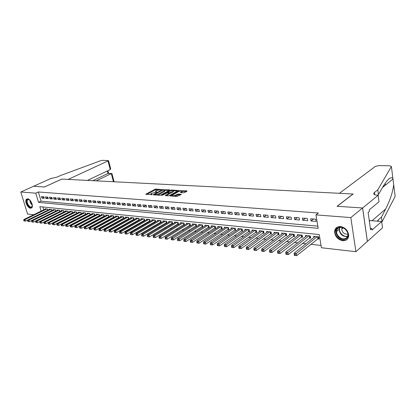 <?xml version="1.0" encoding="UTF-8"?>
<svg xmlns="http://www.w3.org/2000/svg" width="416" height="416" viewBox="0 0 416 416"><rect width="100%" height="100%" fill="white"/><g stroke="black" fill="none" stroke-linecap="round" stroke-linejoin="round"><path stroke-width="0.62" d="M161.554 189.587L155.927 189.051L154.913 189.285L145.756 194.23L152.282 194.61L150.888 193.794L151.455 193.362L156.952 192.078L155.542 191.277L156.837 190.46L161.554 189.587M342.696 240.734C337.719 239.559 335.015 236.496 334.589 231.551C334.994 228.145 336.965 226.47 340.496 226.528C345.363 227.568 348.109 230.532 348.722 235.425C348.405 239.07 346.398 240.838 342.696 240.734M30.503 208.229C27.56 208.14 24.32 200.824 26.52 199.207L27.643 198.864C30.56 198.89 33.847 206.222 31.684 207.865L30.503 208.229M183.487 192.826L184.553 192.582L187.034 191.173L186.956 190.866L179.244 190.715L170.123 195.842L177.018 196.482L181.308 194.381L178.209 194.002L175.63 195.099C173.503 195.91 172.354 195.957 172.182 195.239L178.516 191.604C180.622 190.809 181.766 190.762 181.938 191.464L180.393 192.457L183.487 192.826M33.691 214.744L27.576 214.042L20.8 192.01L33.561 186.269L44.496 186.992L61.771 179.093L352.997 194.002L337.069 206.289L362.586 207.969L350.823 217.584L355.914 251.706L321.412 247.749L319.223 234.551L39.806 206.664L41.142 211.12M20.8 192.01L35.75 193.17L38.522 202.389L318.188 228.337L315.952 214.885L350.823 217.584M315.952 214.885L318.432 213.008L38.35 191.974L35.75 193.17M169.707 190.154L169.655 189.852L162.271 189.717L153.124 194.719L159.692 195.322L160.737 195.078L169.707 190.154M171.694 189.972L178.422 190.538L169.312 195.65L168.251 195.894L165.23 195.52L169.229 193.232L167.17 192.936L162.308 195.281L161.424 195.317L170.659 190.211L171.694 189.972L171.824 190.507M317.528 238.862L318.994 239.018L318.63 236.834L313.628 236.324L313.82 237.474M309.254 237.994L310.69 238.144L310.32 235.981L305.417 235.482L305.609 236.59M301.137 237.146L302.546 237.292L302.172 235.149L297.357 234.655L297.549 235.726M293.171 236.309L294.554 236.454L294.174 234.328L289.448 233.844L289.64 234.879M285.355 235.487L286.712 235.628L286.328 233.522L281.689 233.048L281.876 234.052M277.68 234.681L279.011 234.822L278.626 232.731L274.071 232.268L274.253 233.236M270.145 233.891L271.456 234.026L271.06 231.956L266.588 231.499L266.77 232.44M262.746 233.111L264.03 233.246L263.635 231.197L259.246 230.745L259.423 231.66M255.481 232.352L256.745 232.482L256.344 230.448L252.028 230.006L252.205 230.89M248.342 231.603L249.584 231.733L249.179 229.715L244.941 229.278L245.118 230.136M241.332 230.864L242.549 230.994L242.143 228.992L237.978 228.566L238.15 229.398M234.442 230.142L235.638 230.266L235.227 228.285L231.135 227.864L231.306 228.67M227.672 229.429L228.847 229.554L228.431 227.588L224.411 227.178L224.578 227.958M221.016 228.732L222.17 228.852L221.754 226.902L217.802 226.496L217.968 227.261M214.474 228.046L215.608 228.166L215.192 226.231L211.302 225.831L211.468 226.574M208.042 227.37L209.16 227.49L208.733 225.571L204.916 225.176L205.078 225.898M201.713 226.704L202.816 226.819L202.389 224.921L198.635 224.531L198.791 225.233M195.494 226.054L196.576 226.169L196.149 224.281L192.452 223.902L192.608 224.583M189.374 225.41L190.44 225.524L190.013 223.647L186.378 223.278L186.529 223.943M183.357 224.78L184.402 224.89L183.971 223.028L180.398 222.664L180.549 223.314M177.434 224.156L178.464 224.266L178.032 222.42L174.512 222.061L174.663 222.695M171.61 223.543L172.624 223.652L172.188 221.822L168.724 221.468L168.875 222.082M165.875 222.945L166.873 223.049L166.436 221.234L163.03 220.886L163.176 221.484M160.233 222.352L161.21 222.456L160.774 220.652L157.42 220.308L157.565 220.896M154.674 221.77L155.641 221.868L155.204 220.08L151.902 219.742L152.043 220.314M149.209 221.192L150.155 221.291L149.718 219.518L146.468 219.185L146.604 219.747M143.822 220.626L144.758 220.724L144.316 218.967L141.118 218.639L141.253 219.185M138.518 220.069L139.443 220.168L138.996 218.421L135.845 218.098L135.98 218.629M133.297 219.523L134.207 219.617L133.76 217.885L130.655 217.563L130.79 218.088M128.154 218.982L129.022 219.076M123.084 218.452L123.9 218.535M118.092 217.927L118.851 218.005M113.178 217.412L113.875 217.485M108.332 216.902L108.976 216.97M103.553 216.398L104.151 216.466M98.847 215.904L99.393 215.961M94.208 215.42L94.702 215.472M89.632 214.937L90.08 214.984M85.124 214.464L85.524 214.505M80.678 214.001L81.032 214.037M76.289 213.538L76.606 213.569M71.968 213.086L72.238 213.112M43.82 196.768L41.449 196.57L41.907 198.11L44.278 198.307L43.82 196.768M47.814 197.096L45.412 196.898L45.869 198.442L48.277 198.65L47.814 197.096M51.865 197.434L49.431 197.231L49.889 198.786L52.322 198.994L51.865 197.434M55.968 197.772L53.503 197.569L53.96 199.134L56.425 199.342L55.968 197.772M60.128 198.115L57.626 197.907L58.084 199.482L60.59 199.696L60.128 198.115M64.35 198.463L61.812 198.25L62.27 199.841L64.808 200.054L64.35 198.463M68.624 198.812L66.05 198.604L66.508 200.2L69.082 200.418L68.624 198.812M72.961 199.17L70.351 198.957L70.808 200.564L73.419 200.788L72.961 199.17M77.36 199.534L74.714 199.316L75.171 200.938L77.818 201.162L77.36 199.534M81.822 199.904L79.134 199.68L79.591 201.313L82.28 201.542L81.822 199.904M86.346 200.278L83.621 200.049L84.079 201.692L86.798 201.926L86.346 200.278M90.932 200.652L88.171 200.429L88.629 202.082L91.39 202.316L90.932 200.652M95.592 201.037L92.789 200.808L93.246 202.472L96.044 202.712L95.592 201.037M100.313 201.427L97.474 201.193L97.926 202.873L100.771 203.112L100.313 201.427M105.108 201.822L102.222 201.583L102.679 203.273L105.565 203.518L105.108 201.822M109.975 202.223L107.047 201.984L107.5 203.684L110.427 203.934L109.975 202.223M114.91 202.634L111.94 202.389L112.393 204.1L115.362 204.355L114.91 202.634M119.922 203.044L116.906 202.795L117.359 204.521L120.375 204.781L119.922 203.044M125.013 203.466L121.95 203.211L122.403 204.953L125.466 205.213L125.013 203.466M130.177 203.892L127.067 203.637L127.52 205.384L130.629 205.65L130.177 203.892M135.424 204.324L132.267 204.064L132.72 205.826L135.876 206.097L135.424 204.324M140.754 204.766L137.545 204.5L137.992 206.279L141.201 206.549L140.754 204.766L137.992 206.279M146.162 205.208L142.906 204.942L143.354 206.731L146.609 207.012L146.162 205.208M151.658 205.665L148.351 205.39L148.798 207.194L152.105 207.475L151.658 205.665M157.243 206.123L153.884 205.847L154.326 207.667L157.69 207.953L157.243 206.123M162.916 206.591L159.505 206.31L159.947 208.146L163.358 208.432L162.916 206.591M168.683 207.069L165.214 206.783L165.656 208.629L169.125 208.926L168.683 207.069M174.543 207.553L171.012 207.262L171.454 209.123L174.98 209.42L174.543 207.553M180.497 208.042L176.914 207.745L177.351 209.622L180.934 209.929L180.497 208.042M186.55 208.541L182.905 208.239L183.342 210.132L186.987 210.444L186.55 208.541M192.707 209.05L188.999 208.744L189.436 210.652L193.138 210.964L192.707 209.05M198.968 209.565L195.198 209.253L195.629 211.177L199.399 211.5L198.968 209.565M205.332 210.09L201.5 209.773L201.926 211.713L205.759 212.04L205.332 210.09M211.806 210.626L207.906 210.304L208.333 212.259L212.233 212.586L211.806 210.626M218.395 211.167L214.427 210.839L214.854 212.81L218.816 213.148L218.395 211.167M225.092 211.723L221.057 211.39L221.478 213.377L225.514 213.72L225.092 211.723M231.915 212.285L227.807 211.947L228.228 213.949L232.331 214.297L231.915 212.285M238.852 212.857L234.676 212.514L235.092 214.531L239.268 214.885L238.852 212.857M245.918 213.439L241.665 213.086L242.076 215.124L246.329 215.488L245.918 213.439M253.11 214.032L248.778 213.673L249.189 215.732L253.516 216.096L253.11 214.032M260.432 214.635L256.022 214.271L256.428 216.346L260.837 216.72L260.432 214.635M267.894 215.254L263.401 214.88L263.801 216.975L268.289 217.355L267.894 215.254M275.491 215.878L270.915 215.498L271.31 217.61L275.881 218L275.491 215.878M283.228 216.518L278.564 216.133L278.959 218.26L283.618 218.66L283.228 216.518M291.112 217.168L286.364 216.778L286.754 218.925L291.496 219.326L291.112 217.168M299.151 217.828L294.31 217.433L294.694 219.601L299.53 220.012L299.151 217.828M307.341 218.504L302.406 218.098L302.786 220.288L307.715 220.709L307.341 218.504M38.35 191.974L41.101 201.167L317.829 226.158M311.033 220.99L316.061 221.416L315.692 219.196L310.664 218.78L311.033 220.99L313.617 219.024M64.834 216.715L65.104 216.746M69.144 217.199L69.462 217.23M73.523 217.688L73.882 217.729M77.964 218.187L78.364 218.228M82.467 218.691L82.914 218.738M87.032 219.201L87.526 219.258M91.666 219.721L92.212 219.783M96.366 220.251L96.964 220.314M101.14 220.782L101.785 220.854M105.981 221.328L106.678 221.406M110.895 221.879L111.649 221.962M115.882 222.435L116.693 222.529M120.947 223.002L121.815 223.101M126.09 223.579L127.02 223.683M131.31 224.167L132.304 224.276M136.614 224.76L137.67 224.879M142.002 225.363L143.12 225.488M147.472 225.976L148.658 226.112M153.031 226.6L154.284 226.741M158.678 227.235L160.004 227.38M164.414 227.88L165.818 228.036M170.248 228.53L171.725 228.696M176.176 229.195L177.731 229.372M182.203 229.871L183.841 230.053M188.334 230.558L190.05 230.75M194.563 231.26L196.368 231.457M200.902 231.967L202.795 232.18M207.35 232.69L209.331 232.913M213.907 233.423L215.982 233.657M220.579 234.172L222.752 234.416M227.37 234.936L229.642 235.191M234.281 235.711L236.652 235.976M241.311 236.496L243.797 236.777M248.477 237.302L251.066 237.593M255.767 238.118L258.476 238.42M263.193 238.95L266.016 239.268M270.759 239.798L273.707 240.131M278.465 240.661L281.538 241.01M286.322 241.545L289.52 241.904M294.325 242.44L297.658 242.814M302.484 243.355L305.958 243.745M310.799 244.286L321.027 245.435M42.838 206.965L43.706 209.872M45.204 209.149L45.094 208.796L47.466 209.035L47.637 210.288L47.258 209.014M49.166 209.56L49.057 209.201L51.464 209.446L51.818 210.652M53.186 209.981L53.076 209.612L55.51 209.862L55.874 211.089M57.257 210.402L57.148 210.028L59.613 210.283L59.982 211.536M61.386 210.834L61.272 210.449L63.773 210.709L64.142 211.983M65.567 211.271L65.458 210.881L67.99 211.141L68.364 212.441M69.81 211.713L69.696 211.318L72.27 211.578L72.644 212.904M74.11 212.16L73.996 211.754L76.601 212.025L76.986 213.377M78.468 212.618L78.354 212.202L81 212.472L81.385 213.855M82.893 213.075L82.774 212.654L85.457 212.93L85.847 214.339M87.376 213.543L87.256 213.117L89.976 213.392L90.376 214.833M91.926 214.022L91.806 213.58L94.562 213.866L94.968 215.332M96.538 214.505L96.418 214.053L99.216 214.344L99.622 215.842M101.218 214.994L101.093 214.536L103.938 214.828L104.348 216.356M105.971 215.488L105.841 215.02L108.722 215.316L109.143 216.882M110.786 215.992L110.661 215.514L113.584 215.816L114.01 217.412M115.679 216.502L115.549 216.013L118.513 216.32L118.945 217.953M120.64 217.022L120.51 216.523L123.521 216.835L123.958 218.504M125.679 217.552L125.544 217.043L128.601 217.355L129.043 219.06M362.586 207.969L367.359 241.415L355.914 251.706M41.101 201.167L38.522 202.389M41.907 198.11L43.935 197.153M45.869 198.442L47.928 197.475M49.889 198.786L51.974 197.798M53.96 199.134L56.072 198.12M58.084 199.482L60.226 198.453M62.27 199.841L64.444 198.786M66.508 200.2L68.713 199.124M70.808 200.564L73.044 199.467M75.171 200.938L77.438 199.815M79.591 201.313L81.895 200.169M84.079 201.692L86.414 200.522M88.629 202.082L90.995 200.886M93.246 202.472L95.649 201.25M97.926 202.873L100.365 201.62M102.679 203.273L105.154 201.994M107.5 203.684L110.011 202.374M112.393 204.1L114.946 202.764M117.359 204.521L119.954 203.154M122.403 204.953L125.034 203.549M127.52 205.384L130.192 203.949M132.72 205.826L135.434 204.355M143.354 206.731L146.115 205.208M148.798 207.194L151.559 205.655M154.326 207.667L157.087 206.112M159.947 208.146L162.703 206.575M165.656 208.629L168.412 207.043M171.454 209.123L174.21 207.522M177.351 209.622L180.102 208.01M183.342 210.132L186.092 208.504M189.436 210.652L192.182 209.004M195.629 211.177L198.37 209.518M201.926 211.713L204.667 210.038M208.333 212.259L211.068 210.564M214.854 212.81L217.578 211.099M221.478 213.377L224.203 211.645M228.228 213.949L230.937 212.202M235.092 214.531L237.796 212.768M242.076 215.124L244.774 213.346M249.189 215.732L251.878 213.928M256.428 216.346L259.106 214.526M263.801 216.975L266.469 215.134M271.31 217.61L273.967 215.753M278.959 218.26L281.601 216.382M286.754 218.925L289.38 217.022M294.694 219.601L297.31 217.677M302.786 220.288L305.386 218.343M155.646 191.703L155.641 192.208M150.992 194.23L150.987 194.74M158.439 189.888L155.085 189.982L146.76 194.454M154.549 194.714L154.118 194.948M169.042 190.518L164.726 190.263M163.197 189.888L154.482 194.428L155.402 194.6L158.735 193.835L164.648 190.492L163.197 189.888M157.201 195.156L158.907 194.553L158.735 193.835M164.715 190.762L164.819 191.199L164.284 191.61L158.907 194.553M173.326 190.772L177.606 191.027M166.218 195.759L169.364 193.809M167.18 192.936L167.716 192.639M172.822 191.282L173.254 190.949C173.082 190.268 171.959 190.32 169.884 191.105L167.653 192.369L169.707 192.665L172.822 191.282L172.988 192L173.332 191.287M172.988 192L170.924 193.144L169.255 193.346M182.016 191.792L182.104 192.192L181.371 192.696M172.281 195.65L172.276 196.165M174.512 196.316L175.802 195.832L175.63 195.099M180.502 194.87L178.381 194.735L175.802 195.832M172.125 195.515L171.106 196.087M186.373 191.547L182.016 191.287M45.786 208.863L23.998 219.456L24.976 219.575L25.459 221.135L47.637 210.288M24.315 220.974L25.459 221.135L23.925 220.922L24.315 220.974L24.123 220.35L23.733 220.298L23.925 220.922M24.123 220.35L24.976 219.575L46.774 208.967M23.733 220.298L23.998 219.456M32.328 205.239L31.834 206.996C29.89 209.461 25.012 201.906 27.144 199.732C27.789 199.077 28.662 199.17 29.765 200.018M29.328 199.706L27.576 199.883C25.652 201.828 29.931 208.686 31.829 206.695L32.308 205.764M27.165 198.884L26.796 199.196C24.632 201.349 28.948 209.165 31.611 207.922M345.831 238.945C339.893 242.429 331.937 230.797 338.146 227.729C344.048 224.063 352.217 235.955 345.831 238.945M338.671 227.947C337.392 228.691 336.705 229.871 336.601 231.478C336.201 235.903 342.243 240.443 345.784 238.326C347.152 237.557 347.864 236.304 347.916 234.572C348.156 230.116 342.077 225.794 338.671 227.947M342.15 227.562L341.708 229.091C342.363 232.799 344.427 234.447 347.896 234.047M337.054 227.235L335.02 231.244C334.5 236.735 341.988 242.398 346.403 239.777L347.474 239.013M96.216 180.856L111.306 173.597L107.994 173.467L107.333 170.955M33.54 186.269L44.439 186.987L61.714 179.093L68.172 179.421L108.56 160.67L102.705 160.306L100.573 160.732L60.746 175.443L56.95 177.159L50.742 178.532L33.545 186.28M87.428 180.409L110.25 169.567L108.02 161.034M113.979 181.428L113.927 181.766M92.914 180.69L107.994 173.467L111.722 173.482L111.306 173.597L113.433 181.74M110.484 168.028L110.698 168.854L110.25 169.567M112.034 173.971L111.722 173.482M339.399 193.305L375.336 166.416L378.862 165.604L389.87 165.818L391.399 166.525L377.801 189.805L374.218 192.702C373.074 194.095 374.218 194.953 377.65 195.265L378.144 195.291L362.627 207.974L337.199 206.294L353.122 194.007L339.399 193.305M393.682 184.647L395.158 196.331L382.08 221.754L381.456 217.09L385.72 208.952C390.187 199.982 392.844 191.88 393.682 184.647L392.896 178.412C390.879 176.353 387.52 179.192 382.824 186.945L378.44 194.6L377.629 195.265M378.44 194.6L377.801 189.805M382.08 221.754L381.737 222.061M377.489 221.203L377.957 220.163L381.456 217.09M362.627 207.974L367.401 241.42L382.512 227.833L381.664 221.536L372.065 230.017L371.868 228.597L370.365 228.467M378.144 195.291L379.007 201.75L369.252 209.882L369.455 211.328L368.118 212.446L370.547 229.762L371.868 228.597M381.664 221.536L369.252 220.506M386.209 184.496L384.582 184.085M49.759 209.269L27.934 219.944L28.922 220.069L29.406 221.634L51.813 210.626M28.257 221.473L29.406 221.634L27.862 221.426L28.257 221.473L28.064 220.849L27.669 220.797L27.862 221.426M28.064 220.849L28.922 220.069L50.757 209.373M27.669 220.797L27.934 219.944M53.784 209.685L31.923 220.444L32.926 220.568L33.41 222.144L55.858 211.042M32.256 221.983L33.41 222.144L31.855 221.931L32.256 221.983L32.063 221.354L31.663 221.302L31.855 221.931M32.063 221.354L32.926 220.568L54.798 209.789M31.663 221.302L31.923 220.444M57.866 210.101L35.968 220.948L36.988 221.078L37.471 222.664L59.961 211.468M36.312 222.503L37.471 222.664L35.901 222.451L36.312 222.503L36.119 221.868L35.708 221.816L35.901 222.451M36.119 221.868L36.988 221.078L58.895 210.21M35.708 221.816L35.968 220.948M62 210.527L40.066 221.463L41.101 221.593L41.584 223.189L64.121 211.9M40.42 223.023L41.584 223.189L40.009 222.971L40.42 223.023L40.227 222.383L39.816 222.331L40.009 222.971M40.227 222.383L41.101 221.593L63.045 210.631M39.816 222.331L40.066 221.463M66.191 210.954L44.226 221.983L45.276 222.113L45.76 223.72L68.333 212.337M44.59 223.558L45.76 223.72L44.169 223.501L44.59 223.558L44.398 222.914L43.976 222.862L44.169 223.501M44.398 222.914L45.276 222.113L67.252 211.063M43.976 222.862L44.226 221.983M70.444 211.39L48.448 222.508L49.509 222.638L49.993 224.26L72.608 212.779M48.818 224.094L49.993 224.26L48.391 224.042L48.818 224.094L48.625 223.444L48.199 223.392L48.391 224.042M48.625 223.444L49.509 222.638L71.516 211.5M48.199 223.392L48.448 222.508M74.755 211.832L52.728 223.044L53.804 223.174L54.288 224.806L76.944 213.226L76.586 212.02M53.108 224.64L54.288 224.806L52.676 224.588L53.108 224.64L52.915 223.99L52.484 223.933L52.676 224.588M52.915 223.99L53.804 223.174L75.842 211.947M52.484 223.933L52.728 223.044M79.123 212.28L57.065 223.584L58.162 223.72L58.646 225.363L81.338 213.684M57.455 225.196L58.646 225.363L57.018 225.139L57.455 225.196L57.262 224.536L56.826 224.484L57.018 225.139M57.262 224.536L58.162 223.72L80.226 212.394M56.826 224.484L57.065 223.584M83.554 212.737L61.469 224.136L62.582 224.271L63.066 225.924L85.795 214.141M61.87 225.758L63.066 225.924L61.428 225.701L61.87 225.758L61.677 225.098L61.23 225.04L61.428 225.701M61.677 225.098L62.582 224.271L84.672 212.852M61.23 225.04L61.469 224.136M88.046 213.195L65.936 224.692L67.064 224.832L67.548 226.496L90.314 214.609M66.347 226.33L67.548 226.496L65.9 226.273L66.347 226.33L66.154 225.664L65.702 225.607L65.9 226.273M66.154 225.664L67.064 224.832L89.18 213.314M65.702 225.607L65.936 224.692M92.607 213.663L70.47 225.259L71.614 225.399L72.098 227.079L94.9 215.082M70.892 226.907L72.098 227.079L70.434 226.85L70.892 226.907L70.699 226.236L70.242 226.179L70.434 226.85M70.699 226.236L71.614 225.399L93.756 213.782M70.242 226.179L70.47 225.259M97.23 214.136L75.072 225.831L76.232 225.976L76.716 227.666L99.549 215.566M75.504 227.495L76.716 227.666L75.041 227.438L75.504 227.495L75.312 226.819L74.849 226.762L75.041 227.438M75.312 226.819L76.232 225.976L98.394 214.256M74.849 226.762L75.072 225.831M101.92 214.62L79.742 226.413L80.917 226.559L81.401 228.264L104.265 216.055M80.184 228.093L81.401 228.264L79.711 228.03L80.184 228.093L79.992 227.412L79.518 227.349L79.711 228.03M79.992 227.412L80.917 226.559L103.106 214.739M79.518 227.349L79.742 226.413M106.678 215.108L84.479 227.006L85.675 227.157L86.159 228.868L109.054 216.549M84.937 228.696L86.159 228.868L84.458 228.634L84.937 228.696L84.744 228.01L84.266 227.952L84.458 228.634M84.744 228.01L85.675 227.157L107.879 215.228M84.266 227.952L84.479 227.006M111.509 215.602L89.294 227.609L90.506 227.76L90.99 229.486L113.911 217.048M89.757 229.31L90.99 229.486L89.274 229.247L89.757 229.31L89.565 228.623L89.081 228.561L89.274 229.247M89.565 228.623L90.506 227.76L112.726 215.727M89.081 228.561L89.294 227.609M116.412 216.107L94.177 228.218L95.41 228.368L95.888 230.11L118.841 217.558M94.656 229.934L95.888 230.11L94.656 229.954L94.463 229.242L93.969 229.18L94.162 229.871L94.656 229.934L94.162 229.871M94.463 229.242L95.41 228.368L117.645 216.232M93.969 229.18L94.177 228.218M121.384 216.616L99.138 228.836L100.391 228.992L100.87 230.745L123.843 218.078M99.627 230.568L100.87 230.745L99.128 230.506L99.627 230.568L99.434 229.866L98.935 229.804L99.128 230.506M99.434 229.866L100.391 228.992L122.642 216.741M98.935 229.804L99.138 228.836M126.433 217.131L104.177 229.466L105.446 229.622L105.924 231.39L128.924 218.603M104.676 231.213L105.924 231.39L104.172 231.15L104.676 231.213L104.489 230.506L103.979 230.443L104.172 231.15M104.489 230.506L105.446 229.622L127.707 217.261M103.979 230.443L104.177 229.466M131.56 217.656L109.288 230.105L110.583 230.266L111.062 232.045L134.082 219.133M109.808 231.868L111.062 232.045L109.288 231.8L109.808 231.868L109.616 231.156L109.101 231.088L109.288 231.8M109.616 231.156L110.583 230.266L132.85 217.792M109.101 231.088L109.288 230.105M136.76 218.192L114.488 230.75L115.799 230.916L116.277 232.705L139.313 219.674M115.019 232.528L116.277 232.705L114.494 232.461L115.019 232.528L114.826 231.811L114.301 231.748L114.494 232.461M114.826 231.811L115.799 230.916L138.076 218.327M114.301 231.748L114.488 230.75M142.043 218.733L119.766 231.41L121.098 231.577L121.576 233.381L144.633 220.22M120.312 233.204L121.576 233.381L119.777 233.137L120.312 233.204L120.12 232.482L119.584 232.414L119.777 233.137M120.12 232.482L121.098 231.577L143.38 218.868M119.584 232.414L119.766 231.41M147.41 219.284L125.128 232.081L126.485 232.253L126.958 234.068L150.03 220.776M125.689 233.891L126.958 234.068L125.148 233.823L125.689 233.891L125.497 233.163L124.956 233.095L125.148 233.823M125.497 233.163L126.485 232.253L148.767 219.419M124.956 233.095L125.128 232.081M152.859 219.84L130.582 232.762L131.955 232.934L132.434 234.764L155.511 221.343M131.154 234.588L132.434 234.764L130.603 234.515L131.154 234.588L130.962 233.854L130.411 233.782L130.603 234.515M130.962 233.854L131.955 232.934L154.237 219.981M130.411 233.782L130.582 232.762M158.397 220.407L136.12 233.454L137.519 233.626L137.992 235.477L161.08 221.92M136.708 235.295L137.992 235.477L136.146 235.222L136.708 235.295L136.516 234.556L135.959 234.484L136.146 235.222M136.516 234.556L137.519 233.626L159.791 220.553M135.959 234.484L136.12 233.454M164.018 220.984L141.747 234.156L143.172 234.333L143.645 236.194L166.743 222.503M142.35 236.012L143.645 236.194L141.783 235.94L142.35 236.012L142.163 235.269L141.596 235.196L141.783 235.94M142.163 235.269L143.172 234.333L165.438 221.13M141.596 235.196L141.747 234.156M169.733 221.572L147.472 234.868L148.918 235.05L149.391 236.928L172.489 223.096M148.091 236.746L149.391 236.928L147.514 236.673L148.091 236.746L147.904 235.992L147.321 235.919L147.514 236.673M147.904 235.992L148.918 235.05L171.174 221.718M147.321 235.919L147.472 234.868M175.536 222.165L153.291 235.596L154.762 235.778L155.23 237.671L178.334 223.699M153.925 237.489L155.23 237.671L153.338 237.411L153.925 237.489L153.738 236.73L153.15 236.657L153.338 237.411M153.738 236.73L154.762 235.778L177.003 222.316M153.15 236.657L153.291 235.596M181.438 222.768L159.208 236.335L160.701 236.522L161.169 238.43L184.267 224.307M159.858 238.243L161.169 238.43L159.26 238.165L159.858 238.243L159.671 237.479L159.073 237.406L159.26 238.165M159.671 237.479L160.701 236.522L182.926 222.924M159.073 237.406L159.208 236.335M187.434 223.387L165.225 237.089L166.743 237.276L167.211 239.2L190.304 224.931M165.89 239.013L167.211 239.2L165.282 238.935L165.89 239.013L165.703 238.243L165.095 238.165L165.282 238.935M165.703 238.243L166.743 237.276L188.947 223.543M165.095 238.165L165.225 237.089M193.528 224.011L171.345 237.853L172.89 238.046L173.352 239.98L196.44 225.56M172.032 239.793L173.352 239.98L171.413 239.715L172.032 239.793L171.844 239.018L171.226 238.94L171.413 239.715M171.844 239.018L195.068 224.167M171.226 238.94L171.345 237.853M199.727 224.645L177.57 238.628L179.14 238.826L179.603 240.781L202.675 226.205M178.272 240.588L179.603 240.781L177.642 240.51L178.272 240.588L178.09 239.808L177.46 239.73L177.642 240.51M178.09 239.808L201.292 224.806M177.46 239.73L177.57 238.628M206.024 225.29L183.903 239.418L185.505 239.621L185.962 241.587L209.019 226.855M184.626 241.4L185.962 241.587L183.986 241.316L184.626 241.4L184.439 240.609L183.799 240.531L183.986 241.316M184.439 240.609L207.615 225.456M183.799 240.531L183.903 239.418M212.436 225.95L190.346 240.224L191.979 240.427L192.431 242.414L215.467 227.521M191.09 242.221L192.431 242.414L190.44 242.138L191.09 242.221L190.908 241.431L190.252 241.348L190.44 242.138M190.908 241.431L214.053 226.112M190.252 241.348L190.346 240.224M218.951 226.616L196.908 241.041L198.562 241.249L199.02 243.251L222.03 228.192M197.668 243.064L199.02 243.251L197.002 242.975L197.668 243.064L197.486 242.258L196.82 242.174L197.002 242.975M197.486 242.258L220.6 226.782M196.82 242.174L196.908 241.041M225.581 227.297L203.585 241.878L205.27 242.086L205.722 244.109L228.706 228.878M204.365 243.916L205.722 244.109L203.689 243.828L204.365 243.916L204.183 243.105L203.507 243.022L203.689 243.828M204.183 243.105L227.256 227.469M203.507 243.022L203.585 241.878M232.326 227.989L210.382 242.726L212.098 242.939L212.545 244.977L235.498 229.58M211.182 244.785L212.545 244.977L210.496 244.696L211.182 244.785L211 243.968L210.314 243.88L210.496 244.696M211 243.968L234.031 228.16M210.314 243.88L210.382 242.726M239.19 228.691L217.298 243.589L219.05 243.807L219.497 245.861L242.403 230.287M218.124 245.669L219.497 245.861L217.422 245.58L218.124 245.669L217.942 244.847L217.246 244.759L217.422 245.58M217.942 244.847L240.921 228.868M217.246 244.759L217.298 243.589M246.173 229.408L224.349 244.468L226.127 244.691L226.569 246.766L249.439 231.01M225.191 246.568L226.569 246.766L224.479 246.48L225.191 246.568L225.014 245.742L224.302 245.648L224.479 246.48M225.014 245.742L247.941 229.59M224.302 245.648L224.349 244.468M253.282 230.136L231.525 245.367L233.34 245.591L233.782 247.681L256.599 231.743M232.393 247.489L233.782 247.681L231.665 247.395L232.393 247.489L232.216 246.652L231.494 246.558L231.665 247.395M232.216 246.652L255.081 230.318M231.494 246.558L231.525 245.367M260.52 230.88L238.836 246.277L240.687 246.506L241.124 248.617L263.884 232.492M239.73 248.42L241.124 248.617L238.992 248.326L239.73 248.42L239.554 247.577L238.815 247.484L238.992 248.326M239.554 247.577L262.35 231.067M238.815 247.484L238.836 246.277M267.888 231.634L246.288 247.208L248.17 247.442L248.602 249.574L271.31 233.251M247.203 249.376L248.602 249.574L246.449 249.278L247.203 249.376L247.031 248.524L246.277 248.425L246.449 249.278M247.031 248.524L269.755 231.826M246.277 248.425L246.288 247.208M275.392 232.404L253.88 248.154L255.804 248.394L256.23 250.546L278.866 234.026M254.821 250.344L256.23 250.546L254.051 250.245L254.821 250.344L254.649 249.486L253.88 249.387L254.051 250.245M254.649 249.486L277.29 232.596M253.88 249.387L253.88 248.154M283.036 233.184L261.617 249.122L263.578 249.366L263.999 251.534L286.562 234.816M262.584 251.332L263.999 251.534L261.804 251.233L262.584 251.332L262.418 250.468L261.633 250.37L261.804 251.233M262.418 250.468L284.97 233.386M261.633 250.37L261.617 249.122M290.826 233.984L269.506 250.104L271.502 250.354L271.924 252.543L294.408 235.617M270.504 252.34L271.924 252.543L269.703 252.242L270.504 252.34L270.332 251.467L269.537 251.368L269.703 252.242M270.332 251.467L292.791 234.187M269.537 251.368L269.506 250.104M298.756 234.796L277.55 251.113L279.588 251.363L279.999 253.573L302.396 236.434M278.574 253.37L279.999 253.573L277.758 253.266L278.574 253.37L278.408 252.486L277.592 252.382L277.758 253.266M278.408 252.486L300.763 235.004M277.592 252.382L277.55 251.113M306.842 235.628L285.756 252.138L287.83 252.392L288.241 254.623L310.544 237.266M286.806 254.42L288.241 254.623L285.974 254.316L286.806 254.42L286.64 253.526L285.813 253.422L285.974 254.316M286.64 253.526L308.885 235.836M285.813 253.422L285.756 252.138M315.078 236.47L294.122 253.178L296.239 253.443L296.644 255.694L318.843 238.118M295.204 255.492L296.644 255.694L294.356 255.382L295.204 255.492L295.043 254.587L294.195 254.483L294.356 255.382M295.043 254.587L317.164 236.683M294.195 254.483L294.122 253.178M156.302 192.249L156.198 191.823M151.642 194.776L151.533 194.345M146.016 194.407L145.938 194.095M155.085 189.982L154.913 189.285M156.099 189.748L155.927 189.051M153.379 194.901L153.301 194.584M162.37 190.112L162.271 189.717M163.4 189.899L163.301 189.483M169.723 190.143L169.655 189.852M154.731 194.99L154.627 194.548M155.506 195.042L155.402 194.6M164.284 191.61L164.117 190.897M178.272 190.658L178.199 190.351M165.474 195.707L165.402 195.39M169.234 194.085L169.062 193.362M170.784 190.736L170.659 190.211M167.97 192.982L167.866 192.551M169.879 193.388L169.707 192.665M170.924 193.144L170.758 192.426M180.622 192.65L180.549 192.338M181.688 192.514L181.522 191.786M177.315 194.979L177.148 194.246M178.381 194.735L178.209 194.002M181.152 194.506L181.08 194.184M170.368 196.035L170.29 195.718M179.369 191.251L179.244 190.715M180.419 191.012L180.294 190.476M187.028 191.178L186.956 190.866M32.323 205.187C30.742 203.824 29.905 202.114 29.801 200.054M30.15 200.424L32.245 204.693M347.49 236.532C342.696 236.813 339.903 234.442 339.108 229.419L339.565 227.583M339.976 227.484C337.75 231.348 343.361 237.708 347.651 236.148M374.712 194.688L374.416 192.53M378.149 219.976L378.321 221.27M383.588 185.645L384.727 185.692M392.896 178.412L391.399 166.525M385.72 208.952L372.018 220.771M374.369 193.773L373.927 194.132M369.366 221.348L370.204 220.626M51.62 210.704L51.246 209.425M55.661 211.125L55.281 209.836M59.758 211.557L59.379 210.257M63.908 211.988L63.528 210.683M68.115 212.43L67.735 211.115M72.379 212.872L72.004 211.552M72.602 212.779L72.259 211.578M76.705 213.325L76.326 211.994M81.089 213.788L80.714 212.446M81.312 213.689L80.969 212.472M85.535 214.25L85.16 212.898M85.764 214.152L85.42 212.93M90.048 214.724L89.669 213.361M90.272 214.625L89.929 213.387M94.619 215.202L94.245 213.834M94.848 215.103L94.505 213.86M99.263 215.686L98.883 214.308M99.486 215.587L99.148 214.334M103.969 216.18L103.594 214.791M104.198 216.076L103.854 214.817M108.748 216.679L108.368 215.28M108.971 216.575L108.633 215.306M113.594 217.183L113.22 215.779M113.823 217.084L113.48 215.805M118.508 217.698L118.139 216.284M118.742 217.594L118.399 216.31M123.5 218.223L123.131 216.793M123.734 218.119L123.396 216.819M128.57 218.748L128.196 217.313M128.799 218.644L128.461 217.339M133.713 219.289L133.344 217.838M133.942 219.185L133.609 217.87M138.934 219.835L138.564 218.374M139.168 219.731L138.83 218.405M144.238 220.392L143.868 218.92M144.472 220.282L144.134 218.946M149.625 220.953L149.256 219.471M149.854 220.844L149.521 219.497M155.09 221.525L154.726 220.033M155.324 221.416L154.991 220.059M160.649 222.108L160.28 220.6M160.883 221.993L160.55 220.631M166.291 222.695L165.927 221.182M166.525 222.586L166.192 221.208M172.026 223.293L171.662 221.77M172.26 223.184L171.928 221.796M177.85 223.907L177.486 222.368M178.084 223.792L177.757 222.394M183.773 224.526L183.409 222.971M184.007 224.411L183.68 223.002M189.79 225.155L189.431 223.59M190.029 225.04L189.701 223.616M195.905 225.794L195.551 224.219M196.144 225.675L195.822 224.245M202.129 226.444L201.77 224.853M202.363 226.325L202.041 224.884M208.452 227.105L208.099 225.503M208.692 226.985L208.369 225.529M214.885 227.776L214.531 226.164M215.119 227.656L214.802 226.19M221.426 228.462L221.078 226.834M221.666 228.342L221.348 226.86M228.077 229.159L227.734 227.516M228.316 229.034L228.004 227.547M234.848 229.866L234.504 228.212M235.087 229.741L234.775 228.238M241.738 230.584L241.4 228.92M241.977 230.459L241.67 228.946M248.747 231.317L248.409 229.637M248.986 231.192L248.68 229.663M255.887 232.066L255.549 230.37M256.126 231.936L255.819 230.396M263.151 232.825L262.818 231.114M263.39 232.695L263.089 231.14M270.546 233.6L270.218 231.873M270.785 233.47L270.488 231.899M278.08 234.385L277.753 232.643M278.32 234.255L278.023 232.674M285.75 235.191L285.428 233.433M285.995 235.056L285.698 233.459M293.566 236.007L293.249 234.234M293.81 235.872L293.519 234.26M301.532 236.839L301.215 235.05M301.772 236.704L301.486 235.076M309.644 237.687L309.338 235.882M309.889 237.552L309.608 235.908M317.918 238.55L317.611 236.73M318.157 238.415L317.881 236.756M334.589 231.551L335.026 231.192M154.617 194.979L154.502 194.527M164.819 191.199L164.648 190.492M169.4 193.955L169.229 193.232M173.42 191.667L173.254 190.949M167.794 192.972L167.684 192.509M182.104 192.192L181.938 191.464M28.272 199.493L27.695 199.763M341.708 229.091L343.169 227.885M336.601 231.478L339.108 229.419L339.617 227.568M108.56 160.67L110.698 168.854M108.602 173.363L107.9 170.685M111.925 173.555L114.036 181.641M393.037 178.979L382.517 187.481M374.4 194.038L374.083 194.298M377.957 220.163L378.102 221.255M374.473 194.568L374.218 192.702"/></g></svg>
